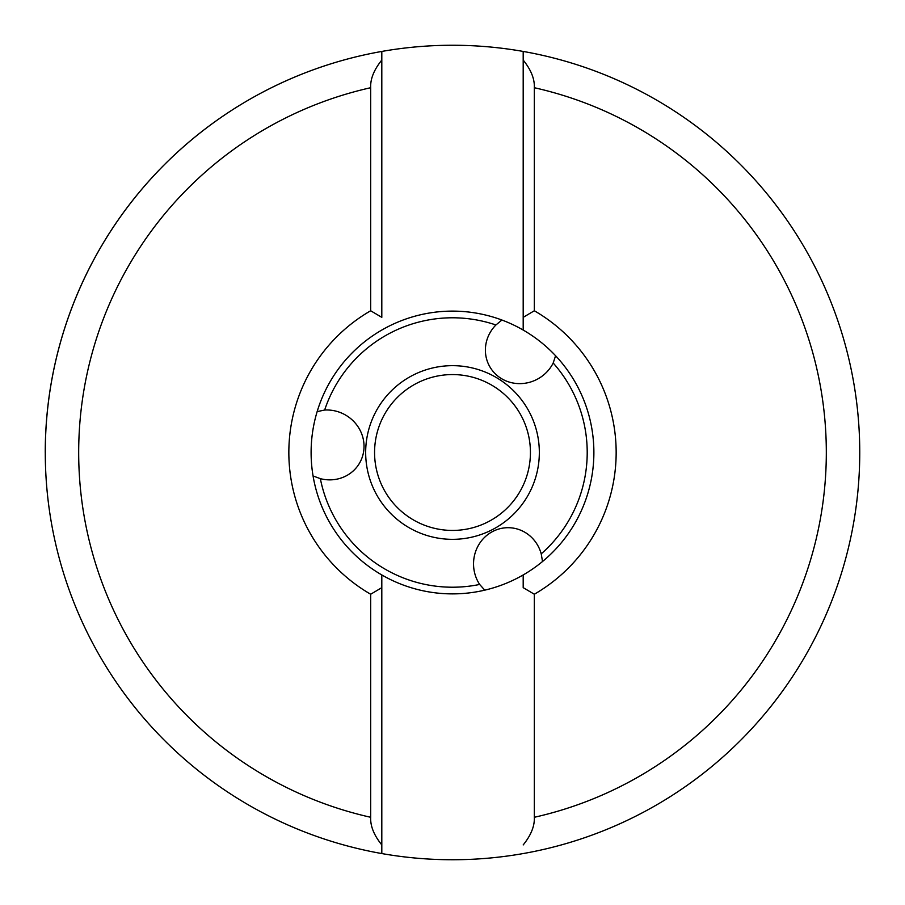 <?xml version="1.0" encoding="UTF-8"?>
<svg xmlns="http://www.w3.org/2000/svg" width="905" height="905" viewBox="0 0 905 905"><rect width="100%" height="100%" fill="white"/><g stroke="black" fill="none" stroke-linecap="round" stroke-linejoin="round"><path stroke-width="1.36" d="M555.591 355.733L553.193 363.007A36.177 34.514 -29.7 0 1 538.283 378.675A36.177 34.514 -29.7 0 1 503.304 379.648A36.177 34.514 -29.7 0 1 495.917 324.974L501.913 320.019M484.752 590.162L479.661 584.449A36.177 34.514 90.3 0 1 473.541 563.702A36.177 34.514 90.3 0 1 490.193 532.932A36.177 34.514 90.3 0 1 541.224 553.86L542.525 561.53M317.157 411.605L324.657 410.044A36.177 34.514 -149.7 0 1 345.676 415.124A36.177 34.514 -149.7 0 1 364.002 444.921A36.177 34.514 -149.7 0 1 320.347 478.655L313.062 475.951M523.192 587.65L523.192 574.947A141.395 141.395 0 0 0 523.192 330.054A141.395 141.395 0 0 0 311.105 452.5A141.395 141.395 0 0 0 523.192 574.947L523.192 587.65L534.323 594.234L534.323 817.283C534.731 826.027 531.02 835.247 523.192 844.931M859.75 452.986A407.25 407.25 0 0 1 381.808 853.562A407.25 407.25 0 0 1 381.808 51.438A407.25 407.25 0 0 1 859.75 452.986M523.192 51.438L523.192 330.054L523.192 51.438M534.323 594.234A163.658 163.658 0 0 0 534.323 310.766L534.323 87.717C534.731 78.973 531.02 69.753 523.192 60.069M534.323 310.766L523.192 317.35M381.808 317.35L381.808 51.438L381.808 317.35L370.677 310.766L370.677 87.717C370.269 78.973 373.98 69.753 381.808 60.069M381.808 853.562L381.808 574.947L381.808 853.562M370.677 310.766A163.658 163.658 0 0 0 370.677 594.234L370.677 817.283C370.269 826.027 373.98 835.247 381.808 844.931M370.677 594.234L381.808 587.65M374.568 452.172A77.932 77.932 0 0 0 452.33 530.432A77.932 77.932 0 0 0 530.432 452.5A77.932 77.932 0 0 0 452.67 374.568A77.932 77.932 0 0 0 374.568 452.172M553.193 363.007A134.709 134.709 0 0 1 541.224 553.86M324.657 410.044A134.709 134.709 0 0 1 495.917 324.974M479.661 584.449A134.709 134.709 0 0 1 320.347 478.655M539.335 452.862A86.835 86.835 0 0 0 452.681 365.665A86.835 86.835 0 0 0 365.665 452.5A86.835 86.835 0 0 0 452.319 539.335A86.835 86.835 0 0 0 539.335 452.862M534.323 87.717A373.856 373.856 0 0 1 534.323 817.283M45.25 452.5A407.25 407.25 0 0 1 381.808 51.438M370.677 817.283A373.856 373.856 0 0 1 370.677 87.717M374.568 452.5A77.932 77.932 0 0 0 452.33 530.432A77.932 77.932 0 0 0 530.432 452.5"/></g></svg>

